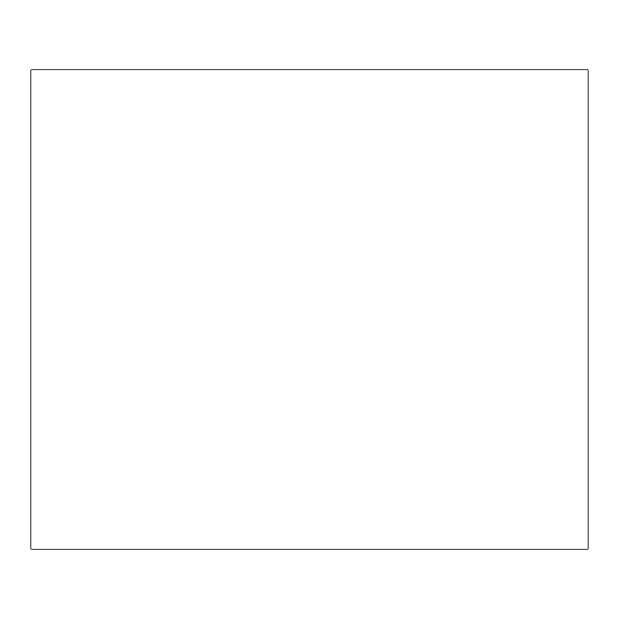 <?xml version="1.0" encoding="UTF-8"?>
<svg xmlns="http://www.w3.org/2000/svg" width="619" height="619" viewBox="0 0 619 619"><rect width="100%" height="100%" fill="white"/><g stroke="black" fill="none" stroke-linecap="round" stroke-linejoin="round"><path stroke-width="0.93" d="M30.95 549.115L588.05 549.115L588.05 69.885L30.95 69.885L30.95 549.115L588.05 549.115L588.05 69.885L30.95 69.885L30.95 549.115"/></g></svg>
